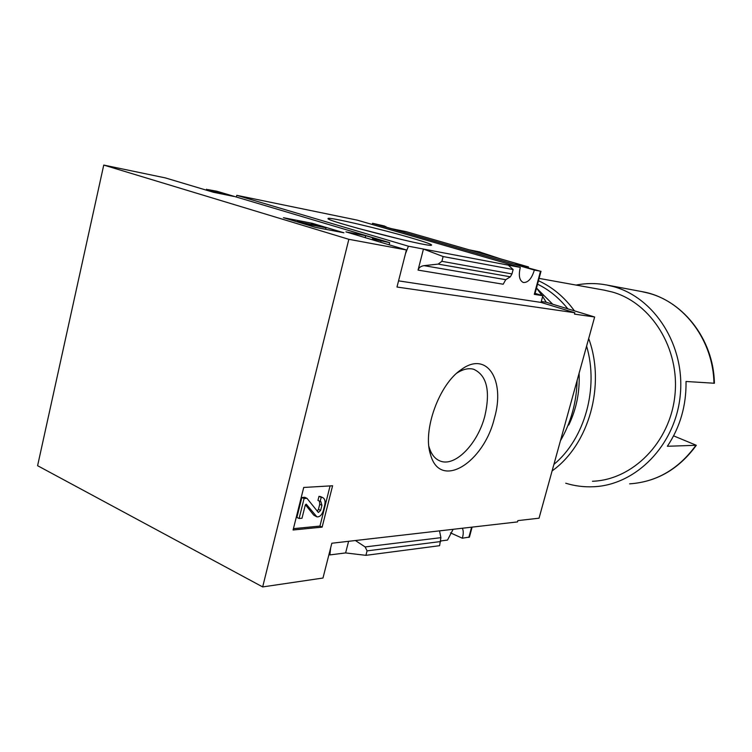 <?xml version="1.0" encoding="UTF-8"?>
<svg xmlns="http://www.w3.org/2000/svg" width="752" height="752" viewBox="0 0 752 752"><rect width="100%" height="100%" fill="white"/><g stroke="black" fill="none" stroke-linecap="round" stroke-linejoin="round"><path stroke-width="1.13" d="M494.44 418.065C483.893 462.743 440.174 490.379 430.539 454.669C422.304 430.576 439.196 383.952 461.408 369.486C487.24 350.404 505.476 380.672 494.44 418.065M262.674 586.927L322.984 578.025L331.829 543.235L517.517 521.907L517.874 520.61L539.034 518.203L594.644 316.996L574.481 314.12L574.848 312.757L396.99 287.029L406.418 249.965L348.843 239.305L262.674 586.927L37.6 465.704L103.748 165.073L165.355 177.904L213.277 192.23L233.9 196.441L207.58 189.551L216.886 191.234L389.686 242.652L375.295 239.587L372.55 238.647L380.606 240.114L365.688 235.677L345.92 231.879L406.418 249.965M303.714 487.465L332.591 485.764L322.129 527.133L293.092 529.991L303.714 487.465M714.372 383.247L686.031 381.48C686.388 405.478 680.165 427.07 667.362 446.265L696.296 445.287L673.595 435.85M453.127 529.305L447.515 540.086L440.841 540.932M348.599 541.318L345.619 552.927L329.884 554.91L330.664 547.841M328.972 554.468L329.884 554.91M439.516 530.865L440.907 537.661L439.6 545.689L365.914 555.343L367.07 550.878L365.152 546.939L355.405 540.528M345.619 552.927L365.914 555.343M411.579 238.027C380.587 228.899 327.158 216.36 328.088 218.55C324.291 220.458 427.155 247.06 431.366 245.265C432.983 244.776 426.384 242.36 411.579 238.027M508.267 265.127L408.421 246.205L236.786 195.332L357.266 220.139L520.309 267.411L508.267 265.127L513.127 269.526L511.962 273.925L510.335 276.811L505.739 279.697L424.043 265.653C420.838 266.123 418.836 267.609 418.056 270.1L423.451 249.053L443.125 256.554L441.894 261.32L438.153 264.102L424.043 265.653M574.848 312.757L541.026 302.426L542.841 295.724L534.287 294.352L540.509 271.237L534.352 270.071L372.588 223.297L384.667 226.061L379.638 225.233L391.454 228.646L406.183 231.663L528.477 266.932L514.725 264.29L540.509 271.237M528.148 268.163L528.477 266.932M535.067 293.374L542.841 295.724M541.008 271.293L534.794 294.38L534.287 294.352M418.056 270.1L503.191 284.228L505.739 279.697M103.748 165.073L348.843 239.305M312.24 223.288L343.937 232.791L315.464 227.358L283.457 217.704L312.24 223.288L312.052 224.077M372.588 223.297L372.287 224.5M520.309 267.411C518.372 275.533 519.369 280.562 523.317 282.498C528.092 282.743 531.777 278.597 534.352 270.071M236.786 195.332L236.382 197.033M389.686 242.652L389.169 244.814M405.469 253.706L408.421 246.205M469.436 537.069L462.348 538.216C463.533 534.042 463.533 530.724 462.358 528.242M450.467 532.858L462.348 538.216M541.28 301.505L546.234 302.257L594.644 316.996M479.099 251.798L500.569 258.876M536.514 287.997L541.976 295.461M542.643 296.467L546.234 302.257M565.73 483.216C574.754 486.008 584.031 487.183 593.554 486.741C635.844 485.106 675.305 445.381 680.212 395.684C685.467 346.033 654.86 297.942 613.698 286.662L606.892 285.036C596.562 283.072 586.297 283.081 576.088 285.074M592.454 481.261C632.573 479.973 670.079 442.514 674.892 395.496C680.052 348.524 651.232 302.821 612.222 292.002L604.053 290.122M552.109 470.893C588.901 444.799 605.839 385.127 588.694 338.532M574.415 310.839C564.47 297.172 552.485 287.142 538.47 280.74M553.895 464.416C584.708 438.839 599.034 388.164 586.598 346.127M567.807 308.828C559.14 297.999 549.054 289.774 537.548 284.171M567.986 425.397L568.813 424.908C576.502 408.834 579.933 391.623 579.087 373.283M568.813 424.908L568.183 424.908M306.149 223.964L297.153 221.492L319.901 226.286L312.089 224.077L326.03 227.79L306.149 223.964M309.852 225.666L309.984 225.121M325.663 229.304L326.03 227.79M311.121 224.594L311.272 223.983M221.173 193.847L221.436 192.738M541.026 302.426L398.56 280.863M365.199 237.641L365.688 235.677M513.127 269.526L443.125 256.554M401.653 239.54L357.36 228.194M330.09 485.914L319.948 526.08L322.129 527.133M319.948 526.08L293.421 528.656M324.714 505.109L323.238 510.937C321.762 515.148 319.647 517.122 316.893 516.85L306.233 504.141L305.312 504.996L301.994 518.231L299.099 518.485L304.09 498.538L306.976 498.332L318.387 512.497L320.653 510.382L321.931 505.325L320.85 501.528L320.164 501.443L321.189 497.354L322.552 497.523C324.826 498.604 325.55 501.133 324.714 505.109M320.164 501.443L317.955 500.418L318.989 496.32L320.888 496.752M318.989 496.32L321.189 497.354M319.431 501.105L319.732 504.291L321.931 505.325M317.222 511.228L318.453 509.348L319.732 504.291M299.099 518.485L296.89 517.423L301.862 497.495L304.757 497.298L306.976 498.332M301.862 497.495L304.09 498.538M316.489 516.662L313.706 515.082L305.406 504.733M456.915 373.067C462.95 369.204 468.487 367.916 473.534 369.213C486.77 375.173 490.558 390.73 484.88 415.875C477.934 443.539 455.242 467.218 440.249 461.051C435.098 459.087 431.413 454.537 429.185 447.384L428.903 446.359M560.437 440.775C570.965 422.539 576.54 402.395 577.141 380.315M552.739 304.24L536.834 288.401M696.314 445.306C678.915 469.126 656.693 481.966 629.64 483.846C656.421 482.032 678.492 469.22 695.873 445.41M713.958 383.323C713.272 340.863 684.724 302.774 648.957 293.271L641.4 291.522M468.844 537.398L471.598 527.18M213.643 192.305L213.897 191.187M208.398 190.773L208.605 189.861M207.364 190.463L207.58 189.551M380.719 242.285L381.038 241.016M373.782 240.208L374.035 239.202M375.051 240.584L375.295 239.587M511.962 273.925L441.894 261.32M510.335 276.811L438.153 264.102M440.907 537.661L365.152 546.939M440.7 541.543L367.07 550.878M318.453 509.348L320.653 510.382M313.706 515.082L315.906 516.135M469.192 249.833L480.067 251.986M606.892 285.036L642.358 291.701C681.321 298.478 713.695 338.25 714.4 383.247M605.087 290.31L539.099 278.4M469.427 537.135L472.115 527.124M206.339 190.153L206.565 189.194M385.701 226.982L385.832 226.465M372.268 239.756L372.541 238.666M320.343 496.499L322.552 497.523M429.185 447.384L430.539 454.669M457.996 372.127L461.408 369.486M438.294 460.158L440.249 461.051"/></g></svg>
